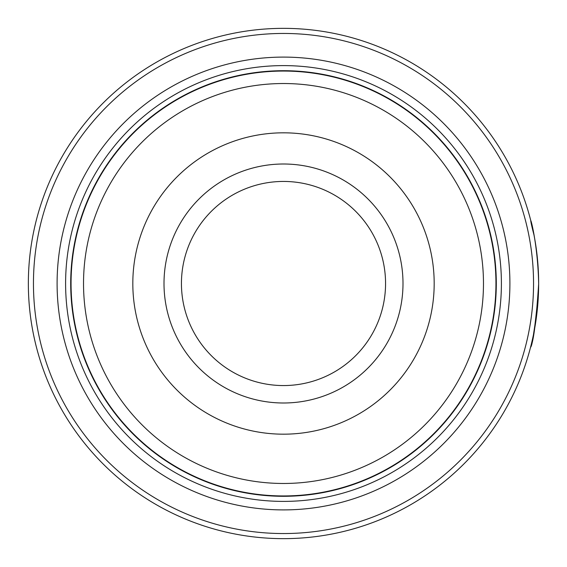 <?xml version="1.0" encoding="UTF-8"?>
<svg xmlns="http://www.w3.org/2000/svg" width="567" height="567" viewBox="0 0 567 567"><rect width="100%" height="100%" fill="white"/><g stroke="black" fill="none" stroke-linecap="round" stroke-linejoin="round"><path stroke-width="0.85" d="M496.125 283.5A212.625 212.625 0 0 1 283.5 496.125A212.625 212.625 0 0 1 70.875 283.5A212.625 212.625 0 0 1 283.5 70.875A212.625 212.625 0 0 1 496.125 283.5A212.625 212.625 0 0 1 283.5 496.125A212.625 212.625 0 0 1 70.875 283.5M402.995 283.5A119.495 119.495 0 0 0 283.5 164.005A119.495 119.495 0 0 0 164.005 283.5A119.495 119.495 0 0 0 283.5 402.995A119.495 119.495 0 0 0 402.995 283.5M385.56 283.5A102.06 102.06 0 0 0 283.5 181.44A102.06 102.06 0 0 0 181.44 283.5A102.06 102.06 0 0 0 283.5 385.56A102.06 102.06 0 0 0 385.56 283.5M535.071 240.904L534.114 235.617M534.49 237.608L535.567 243.959M538.26 297.569L538.65 284.01C536.191 321.085 533.49 342.185 530.542 347.316C532.477 345.863 535.149 326.875 538.558 290.354M33.453 283.5A250.047 250.047 0 0 0 283.5 533.547A250.047 250.047 0 0 0 533.547 283.5A250.047 250.047 0 0 0 283.5 33.453A250.047 250.047 0 0 0 33.453 283.5M538.65 283.5A255.15 255.15 0 0 1 283.5 538.65A255.15 255.15 0 0 1 28.35 283.5A255.15 255.15 0 0 1 283.5 28.35A255.15 255.15 0 0 1 538.65 283.5C537.573 232.335 524.992 200.612 533.986 234.936L534.646 238.48M537.899 303.026L534.681 328.314M534.596 328.81L533.597 334.02M533.455 334.721L537.424 308.462M57.097 283.5A226.403 226.403 0 0 1 283.5 57.097A226.403 226.403 0 0 1 509.903 283.5A226.403 226.403 0 0 1 283.5 509.903A226.403 226.403 0 0 1 57.097 283.5M65.602 283.5A217.898 217.898 0 0 1 283.5 65.602A217.898 217.898 0 0 1 501.398 283.5A217.898 217.898 0 0 1 283.5 501.398A217.898 217.898 0 0 1 65.602 283.5M496.295 283.5A212.795 212.795 0 0 1 283.5 496.295A212.795 212.795 0 0 1 70.705 283.5A212.795 212.795 0 0 1 283.5 70.705A212.795 212.795 0 0 1 496.295 283.5M530.903 221.109L530.783 220.627M71.052 283.5A212.448 212.448 0 0 0 283.5 495.948A212.448 212.448 0 0 0 495.948 283.5A212.448 212.448 0 0 0 283.5 71.052A212.448 212.448 0 0 0 71.052 283.5M483.474 283.5A199.974 199.974 0 0 1 283.5 483.474A199.974 199.974 0 0 1 83.526 283.5A199.974 199.974 0 0 1 283.5 83.526A199.974 199.974 0 0 1 483.474 283.5M132.82 283.5A150.68 150.68 0 0 0 283.5 434.18A150.68 150.68 0 0 0 434.18 283.5A150.68 150.68 0 0 0 283.5 132.82A150.68 150.68 0 0 0 132.82 283.5"/></g></svg>
